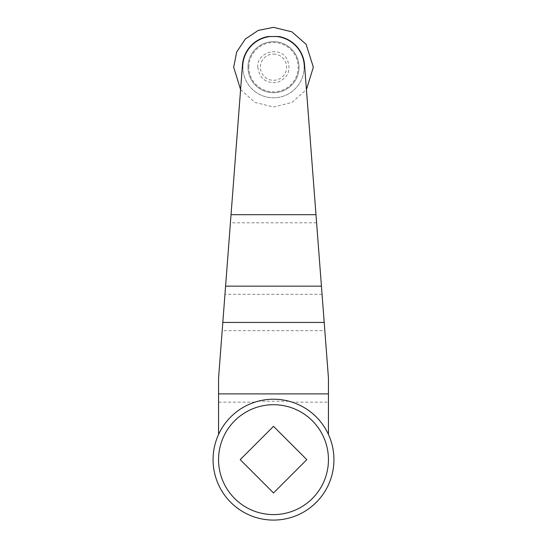 <?xml version="1.0" encoding="UTF-8"?>
<svg xmlns="http://www.w3.org/2000/svg" width="547" height="547" viewBox="0 0 547 547"><rect width="100%" height="100%" fill="white"/><g stroke="black" fill="none" stroke-linecap="round" stroke-linejoin="round"><path stroke-width="0.41" stroke-dasharray="2.73 2.05" d="M218.561 434.468A60.444 60.444 0 0 1 328.453 434.468A60.444 60.444 0 0 0 292.112 402.141L288.946 401.218A60.444 60.444 0 0 1 333.055 470.003A60.444 60.444 0 0 1 268.31 519.869A60.444 60.444 0 0 1 258.075 401.218L254.909 402.141A60.444 60.444 0 0 0 218.561 434.468L218.561 378.134L242.478 64.813A31.124 31.124 0 0 1 268.18 36.519L278.833 36.519A31.124 31.124 0 0 1 304.542 64.813L324.829 330.682L222.185 330.682M273.507 492.95L240.208 459.651L273.507 426.345L306.812 459.651L273.507 492.95M328.453 434.468L328.453 402.141L292.112 402.141M324.829 330.682L328.453 378.134L328.453 402.141M304.118 67.178A30.611 30.611 0 0 0 273.507 36.567A30.611 30.611 0 0 0 242.895 67.178A30.611 30.611 0 0 0 273.507 97.797A30.611 30.611 0 0 0 304.118 67.178M273.507 54.071A13.114 13.114 0 0 1 286.621 67.178A13.114 13.114 0 0 1 273.507 80.293A13.114 13.114 0 0 1 260.399 67.178A13.114 13.114 0 0 1 273.507 54.071M248.837 67.178A24.67 24.67 0 0 1 285.842 45.818A24.67 24.67 0 0 1 285.842 88.546A24.67 24.67 0 0 1 248.837 67.178M247.996 67.178A25.511 25.511 0 0 1 286.266 45.086A25.511 25.511 0 0 1 286.266 89.277A25.511 25.511 0 0 1 247.996 67.178A25.511 25.511 0 0 1 286.266 45.086A25.511 25.511 0 0 1 286.266 89.277A25.511 25.511 0 0 1 247.996 67.178M242.895 67.178A30.611 30.611 0 0 1 288.816 40.669A30.611 30.611 0 0 1 288.816 93.694A30.611 30.611 0 0 1 242.895 67.178M218.561 459.651A54.946 54.946 0 0 1 300.98 412.069A54.946 54.946 0 0 1 300.98 507.233A54.946 54.946 0 0 1 218.561 459.651M288.946 401.218L258.075 401.218M316.597 222.807L230.417 222.807M322.053 294.265L224.961 294.265M254.909 402.141L218.561 402.141M240.584 89.599L254.888 102.392L273.507 107.014L291.886 102.521L306.429 89.599M257.808 67.178C259.428 78.59 265.965 83.657 277.411 82.385C288.057 77.982 291.339 70.392 287.264 59.616C279.873 44.574 255.9 53.134 257.808 67.178"/><path stroke-width="0.82" d="M213.07 459.651A60.444 60.444 0 0 1 303.729 407.31A60.444 60.444 0 0 1 303.729 511.992A60.444 60.444 0 0 1 213.07 459.651M240.208 459.651L273.507 492.95L306.812 459.651L273.507 426.345L240.208 459.651M218.561 459.651A54.946 54.946 0 0 1 300.98 412.069A54.946 54.946 0 0 1 300.98 507.233A54.946 54.946 0 0 1 218.561 459.651M321.431 286.143L225.583 286.143L242.478 64.813A31.124 31.124 0 0 1 268.18 36.519L278.833 36.519A31.124 31.124 0 0 1 304.542 64.813L328.453 378.134L328.453 434.468M225.583 286.143L218.561 378.134L218.561 434.468M324.2 322.429L222.814 322.429M315.981 214.684L231.039 214.684M328.453 393.895L218.561 393.895M306.429 89.599L313.342 67.178L306.115 44.307L291.886 31.842L273.507 27.35L258.266 30.386L245.343 39.015L236.707 51.938L233.678 67.178L240.584 89.599"/></g></svg>
